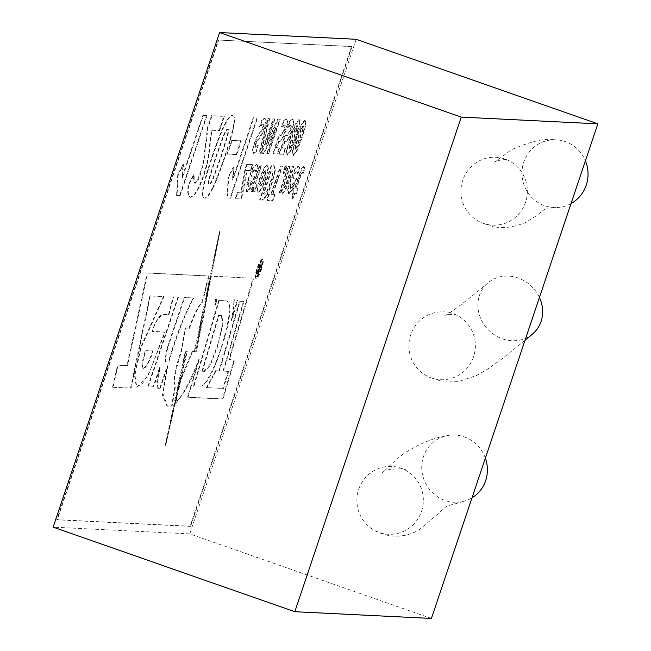 <?xml version="1.0" encoding="UTF-8"?>
<svg xmlns="http://www.w3.org/2000/svg" width="651" height="651" viewBox="0 0 651 651"><rect width="100%" height="100%" fill="white"/><g stroke="black" fill="none" stroke-linecap="round" stroke-linejoin="round"><path stroke-width="0.49" stroke-dasharray="3.25 2.44" d="M190.597 526.39L352.053 46.628L218.736 40.053L57.28 519.815L190.597 526.39L190.116 526.228L351.573 46.457L218.736 40.053M431.41 618.45L189.742 533.893L356.195 39.288M189.742 533.893L53.138 527.155M421.531 511.336A33.982 33.225 -87.2 0 0 405.191 470.03A33.982 33.225 -87.2 0 0 360.508 484.995A33.982 33.225 -87.2 0 0 375.041 530.655A33.982 33.225 -87.2 0 0 421.531 511.336M473.554 356.772A33.982 33.225 92.8 0 1 428.806 376.937A33.982 33.225 92.8 0 1 411.692 332.222A33.982 33.225 92.8 0 1 455.464 314.628A33.982 33.225 92.8 0 1 473.554 356.772M525.569 202.209A33.982 33.225 92.8 0 1 483.286 223.35A33.982 33.225 92.8 0 1 462.747 180.181A33.982 33.225 92.8 0 1 505.013 159.08A33.982 33.225 92.8 0 1 525.569 202.209M180.115 195.691L207.083 115.569L203.34 115.382L182.467 177.699L183.492 164.605L178.252 174.704L177.039 195.536L180.115 195.691L179.635 195.52L206.595 115.398L202.86 115.219L181.987 177.528L183.004 164.434L177.772 174.533L176.559 195.373L179.635 195.52M219.558 130.68L224.359 116.423L211.982 115.813L208.019 127.596L203.934 160.952L200.768 173.801L197.758 180.954L195.398 183.232L194.665 183.021L193.64 180.832L193.664 174.647L187.96 185.454L187.724 192.688L188.53 195.975L190.426 197.212L194.275 194.625L198.832 187.049L203.332 175.794L206.4 165.387L208.41 155.377L211.363 130.127L219.078 130.509L223.879 116.252L211.502 115.642L207.531 127.425L203.446 160.781L202.119 167.38L197.277 180.783L194.918 183.069L194.12 180.994L194.144 174.81L188.44 185.616L188.212 192.859L189.01 196.146L190.906 197.383L194.755 194.787L199.312 187.219L203.812 175.965L206.88 165.557L208.898 155.548L211.844 130.298L219.078 130.509M190.238 197.253L190.906 197.383L190.238 197.253M212.999 187.903C216.409 180.937 220.38 170.692 224.937 157.168C229.64 143.187 232.619 132.804 233.872 126.025C235.125 119.247 234.694 115.805 232.586 115.707C230.544 115.601 227.834 119.003 224.465 125.895C221.088 132.788 217.117 143.008 212.56 156.557C207.799 170.7 204.796 181.149 203.551 187.903C202.306 194.665 202.73 198.091 204.829 198.197C206.872 198.295 209.598 194.861 212.999 187.903L212.519 187.732C215.92 180.766 219.9 170.521 224.449 156.997C229.16 143.017 232.138 132.633 233.392 125.855C234.637 119.084 234.214 115.642 232.106 115.536C230.063 115.439 227.354 118.832 223.977 125.724C220.608 132.617 216.637 142.838 212.08 156.386C207.319 170.529 204.316 180.986 203.063 187.74C201.818 194.494 202.249 197.92 204.341 198.026C206.383 198.124 209.109 194.698 212.519 187.732M233.066 115.797L232.106 115.536L233.066 115.797M204.349 198.107L203.869 197.937L204.349 198.107M272.924 194.511L282.444 166.241L280.833 166.16L271.321 194.429L269.254 194.332L267.219 200.386L272.948 200.671L274.982 194.608L272.444 194.34L281.956 166.07L280.353 165.989L270.832 194.258L268.773 194.161L266.739 200.215L272.46 200.5L274.502 194.446L272.444 194.34M285.423 166.802L283.421 172.727L283.763 173.768L284.772 172.775L286.001 169.83L286.749 166.892L286.448 165.793L284.935 166.632L282.941 172.556L283.275 173.605L284.292 172.605L286.269 166.721L285.96 165.623L284.935 166.632M283.665 173.752L283.185 173.589L283.665 173.752M286.53 165.81L285.96 165.623L286.53 165.81M288.165 183.916L293.926 166.802L292.34 166.729L287.181 182.06L285.529 186.308L284.341 187.691L283.746 187.504L283.567 185.47L289.671 166.444L288.092 166.371L279.255 192.623L280.459 192.68L281.802 189.335L281.655 192.248L282.379 193.274L284.756 190.873L293.438 166.632L291.86 166.558L286.7 181.889L285.04 186.137L283.852 187.529L284.341 187.691L284.056 185.641L290.151 166.615L288.572 166.542L279.735 192.794L280.947 192.851L282.29 189.506L282.135 192.419L282.868 193.445L285.236 191.044L288.165 183.916L287.685 183.753M282.689 193.412L282.209 193.241L282.689 193.412M299.338 167.055L298.337 166.542L294.968 169.935L290.851 179.806L288.141 190.043L288.946 193.746L291.925 190.67L296.726 178.472L292.991 178.284L294.993 173.54L296.612 171.88L297.442 172.417L297.889 174.045L299.753 168.495L299.338 167.055L297.857 166.371L294.488 169.765L290.362 179.635L287.661 189.872L288.466 193.575L291.445 190.499L296.246 178.301L292.502 178.114L294.512 173.369L296.132 171.709L296.962 172.246L297.401 173.874L299.265 168.324L298.85 166.884L297.857 166.371L299.338 167.055M288.727 193.697L288.238 193.534L288.727 193.697M296.612 171.88L297.442 172.417L296.612 171.88M301.763 173.256L302.625 172.572L302.031 172.385L302.748 173.247L304.538 167.925L303.496 166.648L301.38 168.755L294.496 187.903L293.739 187.87L292.714 190.898L292.779 193.339L291.371 198.905L292.38 198.954L294.268 193.363L295.888 193.445L297.702 188.066L296.075 187.984L301.283 173.085L302.031 172.385L303.236 173.418L305.026 168.088L303.976 166.819L301.861 168.926L294.976 188.074L294.219 188.033L293.202 191.069L293.267 193.502L291.86 199.076L292.869 199.125L294.748 193.534L296.376 193.616L298.182 188.229L296.563 188.155L301.763 173.256L301.283 173.085M304.269 166.876L303.496 166.648L304.269 166.876M262.28 133.894L264.583 128.247L266.308 120.883L265.152 118.1L262.304 120.069L260.034 126.831L263.395 124.154L262.906 123.983L263.273 124.911L262.638 127.645L255.648 139.143L252.287 150.552L253.296 153.245L256.364 150.951L257.747 145.254L255.184 147.167L255.77 147.362L255.395 146.361L255.989 143.838L262.28 133.894L261.792 133.724L264.094 128.076L265.82 120.712L264.672 117.929L261.824 119.898L259.546 126.66L262.768 123.959L263.753 125.082L263.118 127.816L261.515 131.103L257.755 136.165L254.5 143.521L252.775 150.723L253.784 153.416L256.844 151.113L258.235 145.425L256.697 146.947L255.29 147.191L254.907 146.19L256.177 141.999L261.792 133.724M265.462 118.156L264.672 117.929L265.462 118.156M253.516 153.367L253.036 153.197L253.516 153.367M259.554 153.205L260.994 153.278L269.717 118.807L268.285 118.734L259.554 153.205L260.506 153.107L269.237 118.637L267.797 118.572L259.074 153.034M268.725 153.66L280.28 119.328L278.237 119.231L266.194 145.035L274.991 119.068L273.55 118.995L261.995 153.327L264.029 153.424L276.008 127.881L267.276 153.587L268.725 153.66L268.245 153.49L279.8 119.157L277.749 119.06L265.665 144.864L274.502 118.897L273.07 118.824L261.515 153.156L263.541 153.254L275.528 127.71L266.796 153.416L268.245 153.49M279.124 141.234L279.8 141.601L282.493 138.891L285.716 131.266L287.913 122.38L286.717 119.166L284.048 120.923L281.94 127.197L284.861 125.098L284.194 124.894C285.171 124.943 285.048 126.782 283.828 130.412L280.557 135.53L279.678 134.692L278.514 136.214L272.915 153.717L277.025 153.921L279.1 147.769L276.39 147.639L278.522 140.885L279.32 141.43L282.005 138.72L285.236 131.095L287.433 122.209L286.237 118.995L283.567 120.752L281.452 127.026L282.949 125.464L284.674 125.057C285.651 125.106 285.537 126.945 284.308 130.582L281.045 135.701L280.158 134.863L278.994 136.385L273.396 153.888L277.513 154.092L279.58 147.94L276.87 147.801L279.002 141.055L279.8 141.601L279.124 141.234M287.042 119.223L286.237 118.995L287.042 119.223M281.045 135.701L280.036 135.253L281.045 135.701M285.195 141.527L285.862 141.902L288.556 139.192L291.786 131.567L293.975 122.681L292.779 119.467L290.11 121.216L288.002 127.49L290.924 125.391L290.256 125.187C291.233 125.236 291.111 127.075 289.89 130.713L286.627 135.823L285.74 134.993L284.577 136.515L278.978 154.018L283.087 154.222L285.162 148.07L282.453 147.932L284.585 141.186L285.382 141.731L288.076 139.021L291.298 131.396L293.495 122.51L292.299 119.296L289.63 121.053L287.522 127.327L289.011 125.765L290.737 125.358C291.721 125.407 291.599 127.246 290.379 130.875L287.107 135.994L286.228 135.156L285.065 136.686L279.458 154.189L283.576 154.393L285.643 148.241L282.941 148.102L285.065 141.357L285.862 141.902L285.195 141.527M293.105 119.524L292.299 119.296L293.105 119.524M287.107 135.994L286.098 135.546L287.107 135.994M290.924 150.723L296.034 137.548L299.859 124.211L299.314 119.784L295.831 124.154L290.728 137.288L286.871 150.723L287.416 155.133L290.924 150.723L290.436 150.552L295.554 137.385L299.379 124.04L298.825 119.621L295.351 123.983L290.248 137.117L286.391 150.552L286.936 154.962L290.436 150.552M299.517 119.825L298.825 119.621L299.517 119.825M287.213 155.093L286.733 154.922L287.213 155.093M113.005 387.288L131.038 388.175L150.365 295.969L163.962 296.636L141.072 347.854L134.887 375.082L136.832 387.247L147.769 376.628L165.183 332.23L152.464 331.432C157.314 314.002 165.582 313.196 168.861 315.051L173.622 297.116L178.423 297.173L148.501 386.092L153.823 386.352L160.113 367.685L157.233 383.024L158.421 388.46L160.146 388.688L167.836 365.854L163.019 393.733L167.421 406.094L172.084 406.094L175.697 385.091C172.702 384.806 174.606 373.666 181.417 351.654L185.462 328.12L189.49 328.316C194.771 313.896 199.149 305.148 202.648 302.072L208.963 276.097L147.679 273.07L127.474 365.642L118.1 365.276L113.005 387.288L130.55 388.012L149.876 295.798L163.962 296.636M201.956 323.482C203.796 316.492 204.927 310.82 205.358 306.466L211.298 276.211L253.63 278.303L229.445 359.596L234.506 360.206L223.049 399.071L188.009 397.338L199.247 359.661C191.955 379.525 184.127 393.985 175.754 403.026L180.978 379.671L192.696 351.54L194.869 351.548L219.965 231.789L196.561 351.312L201.956 323.482L201.476 323.311L195.634 351.792L219.485 231.618L194.389 351.385L192.696 351.54M165.696 445.414L187.268 351.418L185.844 351.353L165.696 445.414L165.216 445.243L186.78 351.255L185.844 351.353M190.116 526.228L56.792 519.644L218.256 39.882M261.564 269.075A10.001 2.01 -70.7 0 1 256.168 278.416A10.001 2.01 -70.7 0 1 257.576 268.31A10.001 2.01 -70.7 0 1 262.776 259.529A10.001 2.01 -70.7 0 1 261.564 269.075M296.986 151.016L302.097 137.849L305.929 124.512L305.376 120.085L301.893 124.455L296.799 137.589L292.934 151.024L293.479 155.426L296.986 151.016L296.498 150.853L301.616 137.678L305.441 124.341L304.896 119.914L301.413 124.284L296.311 137.418L292.454 150.853L292.999 155.263L296.498 150.853M305.579 120.126L304.896 119.914L305.579 120.126M293.275 155.394L292.795 155.223L293.275 155.394M266.853 195.853L272.053 183.509L275.357 170.472L274.226 165.891L271.646 165.704L260.099 200.036L262.475 200.15L266.853 195.853L266.373 195.691L271.573 183.338L274.877 170.302L273.737 165.72L271.646 165.704M263.012 185.999L265.787 178.805L268.415 168.739L267.553 165.02L265.518 166.607L262.939 171.311L260.164 178.529L257.536 188.562L258.423 192.24L260.449 190.67L263.012 185.999L262.532 185.828L265.299 178.634L267.927 168.568L267.065 164.849L265.038 166.436L262.451 171.14L259.676 178.358L257.055 188.399L257.942 192.069L259.961 190.499L262.532 185.828M267.789 165.069L267.065 164.849L267.789 165.069M258.178 192.191L257.698 192.021L258.178 192.191M253.817 190.637L254.362 192.037L254.964 191.85L257.104 185.136L255.924 185.144L255.485 183.354L261.222 165.045L259.635 164.963L250.806 191.223L252.002 191.28L253.8 186.878L253.329 190.466L253.874 191.866L254.484 191.687L256.624 184.965L256.079 185.177L256.559 185.348L255.973 183.525L257.21 178.569L261.702 165.216L260.123 165.134L251.286 191.386L252.482 191.451L254.207 187.04L253.817 190.637L253.329 190.466M254.248 192.012L253.768 191.85L254.248 192.012M257.625 164.996L256.632 164.483L253.263 167.877L249.138 177.747L246.436 187.984L247.242 191.687L250.22 188.611L255.021 176.413L251.278 176.226L253.28 171.482L254.907 169.821L255.729 170.359L256.177 171.986L258.04 166.436L257.625 164.996L256.144 164.312L252.783 167.706L248.658 177.577L245.956 187.814L246.753 191.516L249.732 188.44L254.533 176.242L250.798 176.055L252.8 171.311L254.427 169.651L255.249 170.196L255.697 171.815L257.56 166.274L257.145 164.825L256.144 164.312L257.625 164.996M247.014 191.646L246.534 191.475L247.014 191.646M254.907 169.821L255.729 170.359L254.907 169.821M250.741 170.782L252.759 164.776L247.12 164.491L245.533 169.211L241.228 192.989L237.688 192.818L235.662 198.832L241.114 199.1L242.693 194.405L247.006 170.603L250.741 170.782L250.253 170.611L252.279 164.605L246.631 164.329L245.045 169.04L240.74 192.826L237.2 192.647L235.182 198.661L240.626 198.929L242.205 194.234L246.526 170.432L250.253 170.611M230.552 198.181L257.519 118.059L253.776 117.872L232.903 180.181L233.929 167.095L228.696 177.194L227.476 198.026L230.552 198.181L230.072 198.01L257.039 117.888L253.296 117.701L232.423 180.018L233.44 166.925L228.208 177.023L226.996 197.855L230.072 198.01M241.342 140.885L232.22 140.429L227.606 154.124L236.736 154.58L241.342 140.885L240.862 140.714L231.732 140.258L227.126 153.953L236.248 154.409L240.862 140.714M351.573 46.457L352.053 46.628M56.792 519.644L57.28 519.815M165.216 445.243L185.356 351.182M186.78 351.255L187.268 351.418M240.073 301.372L243.995 301.389L223.529 371.062L228.542 371.542L223.448 388.476L206.928 387.662L216.083 370.867L219.411 371.037L240.073 301.372L239.584 301.201L243.995 301.389M243.515 301.226L223.049 370.891L223.529 371.062M223.049 370.891L228.542 371.542M228.053 371.371L222.968 388.313L223.448 388.476M222.968 388.313L206.928 387.662M206.448 387.5L215.603 370.704L216.083 370.867M215.603 370.704L219.411 371.037M218.923 370.867L239.584 301.201M219.224 300.55L227.427 300.957L218.736 300.38L219.224 300.55L194.071 385.848L200.785 386.206C204.048 385.799 208.068 380.615 212.861 370.639L217.19 360.41L223.529 341.596C231.764 314.213 230.552 303.944 227.427 300.957M194.071 385.848L200.305 386.035C204.984 387.589 216.409 364.804 222.683 342.581C229.722 318.526 231.146 304.595 226.947 300.786M200.305 386.035L200.785 386.206M193.591 385.677L218.736 300.38M216.319 299.11L215.538 299.468A16.698 3.361 -70.7 0 1 214.684 305.164C216.449 300.713 216.759 298.768 215.627 299.338L216.018 299.639A16.698 3.361 -70.7 0 1 215.172 305.335C217.011 300.746 217.328 298.801 216.108 299.501L216.824 299.232L216.344 299.053M214.684 305.164L215.172 305.335M215.538 299.468L216.018 299.639M231.732 320.43L233.53 310.421L234.303 299.94L233.823 299.769C233.937 304.888 233.082 311.715 231.243 320.259L231.732 320.43L237.851 300.119L234.303 299.94M233.823 299.769L237.851 300.119M237.371 299.948L231.243 320.259M201.476 323.311L210.818 276.04L253.63 278.303M192.208 351.377L180.498 379.5L175.274 402.855C182.296 396.247 190.125 381.795 198.767 359.49L187.529 397.167L222.561 398.9L234.026 360.036L228.957 359.425L253.141 278.132M196.081 351.149L196.561 351.312M195.634 351.792L196.114 351.963M219.485 231.618L219.965 231.789M194.389 351.385L194.869 351.548M180.498 379.5L180.978 379.671M175.274 402.855L175.754 403.026M198.767 359.49L199.247 359.661M187.529 397.167L188.009 397.338M222.561 398.9L223.049 399.071M234.026 360.036L234.506 360.206M228.957 359.425L229.445 359.596M210.818 276.04L211.298 276.211M204.87 306.304L205.358 306.466M168.357 362.037L165.533 361.777C164.483 359.124 165.525 353.062 168.65 343.59L184.184 297.491L193.225 297.938C183.517 316.484 175.233 337.853 168.357 362.037L165.46 361.761M165.533 361.777L166.013 361.948C163.938 362.086 168.104 345.917 169.138 343.752L184.664 297.653L193.225 297.938M168.65 343.59L169.138 343.752M184.184 297.491L184.664 297.653M168.837 362.208C170.871 354.413 175.046 341.978 181.369 324.906C183.256 319.893 191.443 301.486 193.705 298.101M145.979 350.604L153.237 350.962A17.414 3.499 -70.7 0 1 143.448 368.425A17.414 3.499 -70.7 0 1 145.979 350.604L153.237 350.962M152.749 350.791A17.414 3.499 -70.7 0 1 142.96 368.254A17.414 3.499 -70.7 0 1 145.49 350.433M112.525 387.117L117.619 365.105L126.994 365.471L147.199 272.907L208.475 275.926L202.16 301.909L202.648 302.072M163.474 296.474L140.779 347.105L134.399 374.528L136.336 387.101L141.755 384.651L149.632 372.006L164.695 332.059L151.976 331.269C160.455 308.183 164.459 315.654 168.381 314.881L173.133 296.946L177.943 297.011L148.021 385.921L153.343 386.189L159.625 367.514L156.818 381.698L157.933 388.346L159.666 388.517L167.348 365.683L162.481 395.336L166.949 405.907L171.604 405.923L175.217 384.92C172.849 380.794 174.753 369.654 180.929 351.483L184.982 327.949L189.01 328.153C193.51 315.141 197.896 306.393 202.16 301.909M149.876 295.798L150.365 295.969M164.695 332.059L165.183 332.23M151.976 331.269L152.464 331.432M168.381 314.881L168.861 315.051M173.133 296.946L173.622 297.116M177.943 297.011L178.423 297.173M148.021 385.921L148.501 386.092M153.343 386.189L153.823 386.352M159.625 367.514L160.113 367.685M159.666 388.517L160.146 388.688M167.348 365.683L167.836 365.854M171.604 405.923L172.084 406.094M175.217 384.92L175.697 385.091M180.929 351.483L181.417 351.654M184.982 327.949L185.462 328.12M189.01 328.153L189.49 328.316M208.475 275.926L208.963 276.097M147.199 272.907L147.679 273.07M126.994 365.471L127.474 365.642M117.619 365.105L118.1 365.276M130.55 388.012L131.038 388.175M297.906 137.499L301.193 128.467L302.927 125.773L303.464 125.952L303.285 128.743L297.198 146.833L295.456 149.551L294.919 149.372L295.098 146.589L297.906 137.499L298.386 137.67L301.673 128.629L303.407 125.936L302.927 125.773L302.805 128.581L296.71 146.67L294.976 149.388L295.456 149.551L295.578 146.76L298.386 137.67M291.843 137.198L295.131 128.166L296.856 125.472L297.401 125.651L297.222 128.45L291.127 146.54L289.394 149.258L288.857 149.071L289.028 146.288L291.843 137.198L292.323 137.369L295.611 128.337L297.344 125.643L296.856 125.472L296.734 128.28L290.647 146.369L288.914 149.087L289.394 149.258L289.516 146.459L292.323 137.369M289.63 121.053L290.11 121.216M287.522 127.327L288.002 127.49M285.74 134.993L286.228 135.156M284.577 136.515L285.065 136.686M278.978 154.018L279.458 154.189M283.087 154.222L283.576 154.393M285.162 148.07L285.643 148.241M282.453 147.932L282.941 148.102M284.585 141.186L285.065 141.357M283.567 120.752L284.048 120.923M281.452 127.026L281.94 127.197M279.678 134.692L280.158 134.863M278.514 136.214L278.994 136.385M272.915 153.717L273.396 153.888M277.025 153.921L277.513 154.092M279.1 147.769L279.58 147.94M276.39 147.639L276.87 147.801M278.522 140.885L279.002 141.055M277.749 119.06L278.237 119.231M265.714 144.864L266.194 145.035M265.665 144.864L266.153 145.027M274.502 118.897L274.991 119.068M273.07 118.824L273.55 118.995M261.515 153.156L261.995 153.327M263.541 153.254L264.029 153.424M275.487 127.71L275.975 127.881M275.528 127.71L276.008 127.881M266.796 153.416L267.276 153.587M279.8 119.157L280.28 119.328M269.237 118.637L269.717 118.807M267.797 118.572L268.285 118.734M260.506 153.107L260.994 153.278M261.824 119.898L262.304 120.069M259.546 126.66L260.034 126.831M256.364 150.951L256.844 151.113M257.747 145.254L258.235 145.425M302.748 173.247L303.236 173.418M304.538 167.925L305.026 168.088M294.496 187.903L294.976 188.074M293.739 187.87L294.219 188.033M292.714 190.898L293.202 191.069M292.779 193.339L293.267 193.502M291.371 198.905L291.86 199.076M292.38 198.954L292.869 199.125M294.268 193.363L294.748 193.534M295.888 193.445L296.376 193.616M297.702 188.066L298.182 188.229M296.075 187.984L296.563 188.155M290.671 188.652L290.37 187.171L291.42 183.053L293.642 183.167L291.957 187.244L290.671 188.652L290.102 188.464L289.882 187L290.94 182.89L291.42 183.053M290.94 182.89L293.642 183.167M293.153 182.996L291.469 187.073L290.191 188.481M296.246 178.301L296.726 178.472M292.502 178.114L292.991 178.284M297.401 173.874L297.889 174.045M299.265 168.324L299.753 168.495M291.86 166.558L292.34 166.729M289.671 166.444L290.151 166.615M288.092 166.371L288.572 166.542M279.255 192.623L279.735 192.794M280.459 192.68L280.947 192.851M281.802 189.335L282.29 189.506M281.891 189.335L282.379 189.506M293.438 166.632L293.926 166.802M280.353 165.989L280.833 166.16M270.832 194.258L271.321 194.429M268.773 194.161L269.254 194.332M266.739 200.215L267.219 200.386M272.46 200.5L272.948 200.671M274.502 194.446L274.982 194.608M281.956 166.07L282.444 166.241M271.166 165.533L259.611 199.865L260.099 200.036M259.611 199.865L261.995 199.979L266.373 195.691M269.962 183.069C267.48 190.442 265.527 194.088 264.086 194.022L263.232 193.982L270.751 171.628L271.923 171.831C273.477 171.905 272.981 175.705 270.45 183.24C267.968 190.613 266.007 194.258 264.566 194.193L263.712 194.144L271.239 171.791L271.923 171.831L271.443 171.661C272.989 171.734 272.5 175.542 269.962 183.069L270.45 183.24M263.232 193.982L263.712 194.144M270.751 171.628L271.239 171.791M264.037 172.727L265.73 170.798L265.152 170.611L265.396 172.637L263.679 178.553L261.433 184.388L259.757 186.276L260.343 186.463L260.083 184.485L264.037 172.727L263.557 172.556L265.152 170.611L265.877 172.808L261.914 184.559L260.343 186.463L259.594 184.314L263.557 172.556M254.484 191.687L254.964 191.85M256.624 184.965L257.104 185.136M261.222 165.045L261.702 165.216M259.635 164.963L260.123 165.134M250.806 191.223L251.286 191.386M252.002 191.28L252.482 191.451M253.727 186.87L254.207 187.04M253.8 186.878L254.281 187.049M248.959 186.593L248.658 185.112L249.707 181.002L251.929 181.108L250.244 185.185L248.959 186.593L248.397 186.406L248.177 184.941L249.227 180.832L249.707 181.002M249.227 180.832L251.929 181.108M251.449 180.937L249.764 185.022L248.479 186.422M254.533 176.242L255.021 176.413M250.798 176.055L251.278 176.226M255.697 171.815L256.177 171.986M257.56 166.274L258.04 166.436M246.631 164.329L247.12 164.491M245.045 169.04L245.533 169.211M240.74 192.826L241.228 192.989M237.2 192.647L237.688 192.818M235.182 198.661L235.662 198.832M240.626 198.929L241.114 199.1M242.205 194.234L242.693 194.405M246.526 170.432L247.006 170.603M252.279 164.605L252.759 164.776M253.296 117.701L253.776 117.872M237.688 164.068L238.176 164.239M232.423 180.018L232.903 180.181M233.44 166.925L233.929 167.095M228.208 177.023L228.696 177.194M226.996 197.855L227.476 198.026M257.039 117.888L257.519 118.059M227.126 153.953L227.606 154.124M236.248 154.409L236.736 154.58M231.732 140.258L232.22 140.429M215.798 156.574L223.464 135.489C225.27 131.25 226.621 129.15 227.508 129.199L227.988 129.362C228.859 129.411 228.77 131.592 227.704 135.921L221.21 156.981L213.487 178.138C211.656 182.41 210.306 184.526 209.443 184.477L208.955 184.314C208.076 184.266 208.174 182.093 209.231 177.78L215.798 156.574L216.278 156.736L223.944 135.652C225.751 131.421 227.101 129.321 227.988 129.362L227.508 129.199C228.379 129.24 228.281 131.421 227.223 135.75L220.722 156.818L213.007 177.967C211.168 182.239 209.817 184.355 208.955 184.314L209.443 184.477C208.564 184.436 208.654 182.264 209.72 177.951L216.278 156.736M211.502 115.642L211.982 115.813M207.531 127.425L208.019 127.596M193.664 174.647L194.144 174.81M187.96 185.454L188.44 185.616M210.127 140.689L210.607 140.86M211.111 130.884L211.591 131.054M211.363 130.127L211.844 130.298M223.879 116.252L224.359 116.423M202.86 115.219L203.34 115.382M187.252 161.578L187.732 161.749M181.987 177.528L182.467 177.699M183.004 164.434L183.492 164.605M177.772 174.533L178.252 174.704M176.559 195.373L177.039 195.536M206.595 115.398L207.083 115.569M221.438 315.434L222.43 324.719L218.101 343.394L210.599 363.649L203.918 371.273L202.022 371.046L202.51 371.216L218.915 315.564L221.918 315.613L218.915 315.564M202.51 371.216L204.398 371.444L210.192 365.553L217.792 346.063L223.016 323.946L221.918 315.613M202.022 371.046L218.435 315.393M203.918 371.273L204.398 371.444M261.027 269.188A7.804 1.571 -70.7 0 1 256.82 276.48A7.804 1.571 -70.7 0 1 257.918 268.594A7.804 1.571 -70.7 0 1 261.979 261.743A7.804 1.571 -70.7 0 1 261.027 269.188M260.546 269.026A7.804 1.571 -70.7 0 1 256.339 276.309A7.804 1.571 -70.7 0 1 257.43 268.424A7.804 1.571 -70.7 0 1 261.49 261.572A7.804 1.571 -70.7 0 1 260.546 269.026M261.084 268.904A10.001 2.01 -70.7 0 1 255.688 278.246A10.001 2.01 -70.7 0 1 257.096 268.139A10.001 2.01 -70.7 0 1 262.296 259.358A10.001 2.01 -70.7 0 1 261.084 268.904M259.765 268.163L259.277 268.139L260.481 263.761L256.95 274.258L257.584 274.291L258.463 273.583L259.895 268.529L262.109 263.842L259.765 268.163L258.797 267.976L259.277 268.139M258.797 267.976L260.262 263.606L260.75 263.777M259.993 263.598L256.461 274.087L256.95 274.258M256.461 274.087L257.975 273.412L259.415 268.358L259.895 268.529M259.415 268.358L261.629 263.679L262.109 263.842M261.311 263.663L259.277 267.992M258.447 269.018L259.057 269.571L258.675 271.117L258.032 272.614L257.096 273.029L258.447 269.018L259.546 269.742L258.52 272.777L257.576 273.2L258.927 269.188M258.813 269.034L259.546 269.742L258.813 269.034M257.096 273.029L257.576 273.2M571.033 203.56A33.982 32.981 75.3 0 1 556.182 207.579A33.982 32.981 75.3 0 1 521.972 174.387A33.982 32.981 75.3 0 1 553.822 139.762A33.982 32.981 75.3 0 1 585.412 160.846M532.494 334.069A33.982 30.646 44.7 0 1 486.728 328.08A33.982 30.646 44.7 0 1 488.022 282.746A33.982 30.646 44.7 0 1 539.427 297.466M485.353 458.158A33.982 32.485 -118.6 0 0 445.683 435.934A33.982 32.485 -118.6 0 0 422.947 476.508A33.982 32.485 -118.6 0 0 463.431 501.36A33.982 32.485 -118.6 0 0 472.008 497.795M305.441 124.341L305.929 124.512M301.413 124.284L301.893 124.455M296.311 137.418L296.799 137.589M292.454 150.853L292.934 151.024M301.616 137.678L302.097 137.849M301.193 128.467L301.673 128.629M302.805 128.581L303.285 128.743M300.021 137.605L300.502 137.776M296.71 146.67L297.198 146.833M295.098 146.589L295.578 146.76M299.379 124.04L299.859 124.211M295.351 123.983L295.831 124.154M290.248 137.117L290.728 137.288M286.391 150.552L286.871 150.723M295.554 137.385L296.034 137.548M295.131 128.166L295.611 128.337M296.734 128.28L297.222 128.45M293.951 137.304L294.439 137.475M290.647 146.369L291.127 146.54M289.028 146.288L289.516 146.459M288.076 139.021L288.556 139.192M291.298 131.396L291.786 131.567M293.495 122.51L293.975 122.681M289.011 125.765L289.5 125.936M289.89 130.713L290.379 130.875M282.005 138.72L282.493 138.891M285.236 131.095L285.716 131.266M287.433 122.209L287.913 122.38M282.949 125.464L283.429 125.635M283.828 130.412L284.308 130.582M269.066 135.05L269.555 135.221M272.264 137.166L272.753 137.337M265.82 120.712L266.308 120.883M261.58 124.536L262.068 124.707M263.273 124.911L263.753 125.082M262.638 127.645L263.118 127.816M261.905 129.435L262.394 129.606M261.035 130.932L261.515 131.103M259.269 133.211L259.749 133.382M257.267 136.002L257.755 136.165M255.648 139.143L256.128 139.314M254.02 143.35L254.5 143.521M252.287 150.552L252.775 150.723M254.639 152.676L255.127 152.839M256.217 146.784L256.697 146.947M254.907 146.19L255.395 146.361M255.509 143.676L255.989 143.838M256.177 141.999L256.657 142.17M256.958 140.624L257.438 140.795M258.781 138.272L259.269 138.443M264.094 128.076L264.583 128.247M301.38 168.755L301.861 168.926M298.752 175.249L299.232 175.42M300.331 175.331L300.819 175.501M289.882 187L290.37 187.171M291.469 187.073L291.957 187.244M294.488 169.765L294.968 169.935M290.362 179.635L290.851 179.806M287.661 189.872L288.141 190.043M291.445 190.499L291.925 190.67M295.074 181.775L295.554 181.946M294.512 173.369L294.993 173.54M286.7 181.889L287.181 182.06M285.04 186.137L285.529 186.308M283.567 185.47L284.056 185.641M285.512 178.797L286.001 178.968M281.655 192.248L282.135 192.419M284.756 190.873L285.236 191.044M282.941 172.556L283.421 172.727M284.292 172.605L284.772 172.775M285.52 169.659L286.001 169.83M286.269 166.721L286.749 166.892M283.706 169.569L284.186 169.74M274.877 170.302L275.357 170.472M273.314 165.639L273.794 165.81M261.995 199.979L262.475 200.15M271.573 183.338L272.053 183.509M264.086 194.022L264.566 194.193M265.396 172.637L265.877 172.808M263.679 178.553L264.168 178.724M261.433 184.388L261.914 184.559M259.594 184.314L260.083 184.485M261.287 178.439L261.775 178.61M267.927 168.568L268.415 168.739M265.038 166.436L265.518 166.607M262.451 171.14L262.939 171.311M259.676 178.358L260.164 178.529M257.055 188.399L257.536 188.562M259.961 190.499L260.449 190.67M265.299 178.634L265.787 178.805M255.485 183.354L255.973 183.525M256.722 178.407L257.21 178.569M248.177 184.941L248.658 185.112M249.764 185.022L250.244 185.185M252.783 167.706L253.263 167.877M248.658 177.577L249.138 177.747M245.956 187.814L246.436 187.984M249.732 188.44L250.22 188.611M253.369 179.717L253.849 179.888M252.8 171.311L253.28 171.482M235.166 171.685L235.654 171.848M232.985 174.427L233.473 174.598M233.392 125.855L233.872 126.025M223.977 125.724L224.465 125.895M212.08 156.386L212.56 156.557M203.063 187.74L203.551 187.903M224.449 156.997L224.937 157.168M223.464 135.489L223.944 135.652M227.223 135.75L227.704 135.921M220.722 156.818L221.21 156.981M213.007 177.967L213.487 178.138M209.231 177.78L209.72 177.951M205.138 147.972L205.618 148.135M203.446 160.781L203.934 160.952M202.119 167.38L202.599 167.543M200.28 173.63L200.768 173.801M197.277 180.783L197.758 180.954M193.64 180.832L194.12 180.994M187.724 192.688L188.212 192.859M188.53 195.975L189.01 196.146M194.275 194.625L194.755 194.787M198.832 187.049L199.312 187.219M203.332 175.794L203.812 175.965M206.4 165.387L206.88 165.557M208.41 155.377L208.898 155.548M184.729 169.195L185.209 169.366M182.549 171.937L183.037 172.108M257.096 274.12L257.584 274.291M257.975 273.412L258.463 273.583M258.927 271.198L259.415 271.369M258.675 271.117L259.155 271.288M258.032 272.614L258.52 272.777M257.446 273.046L257.926 273.217M142.96 368.254L143.448 368.425M136.352 387.076L136.832 387.247M158.413 388.517L157.933 388.346M167.413 406.118L166.933 405.947M286.936 135.961L286.456 135.79M285.577 141.845L285.097 141.682M280.874 135.66L280.386 135.498M279.515 141.552L279.035 141.381M296.889 171.929L296.408 171.758M298.776 166.623L298.296 166.453M274.226 165.891L273.737 165.72M255.184 169.87L254.696 169.708M257.064 164.565L256.584 164.394M256.339 276.309L256.82 276.48M261.49 261.572L261.979 261.743M255.688 278.246L256.168 278.416M262.296 259.358L262.776 259.529M259.367 269.221L258.886 269.05M556.182 207.579L545.92 208.23L536.253 215.839L525.992 222.325C511.694 228.102 499.553 229.128 489.593 225.425L483.286 223.35M553.822 139.762C544.944 138.036 530.858 141.34 511.548 149.665L494.565 162.197L498.235 160.537C504.167 159.462 507.178 159.226 507.267 159.821L505.013 159.08M525.007 340.318L502.45 358.53L487.99 368.897L476.955 375.358L459.02 381.396L440.255 380.851L428.806 376.937M488.022 282.746C463.797 303.691 444.153 317.029 445.675 315.125C444.308 314.636 454.317 313.684 457.197 315.401L455.464 314.628M445.691 435.934C433.452 437.977 419.985 443.534 405.28 452.6C395.474 459.191 382.983 472.789 382.601 472.545C381.543 469.216 406.395 467.32 406.012 470.453L405.191 470.03M463.431 501.36C440.483 508.561 451.314 502.458 435.006 516.487L420.115 529.06C410.789 535.163 400.316 537.335 388.712 535.578C381.787 533.82 377.23 532.176 375.041 530.655"/><path stroke-width="0.98" d="M597.862 123.845L431.41 618.45L294.805 611.712L53.138 527.155L219.59 32.55L356.195 39.288L597.862 123.845L461.258 117.107L219.59 32.55M294.805 611.712L461.258 117.107M585.412 160.846A33.982 32.981 75.3 0 1 586.413 184.664A33.982 32.981 75.3 0 1 571.033 203.56M539.427 297.466A33.982 30.646 44.7 0 1 541.673 319.397A33.982 30.646 44.7 0 1 532.494 334.069L525.007 340.318M472.008 497.795A33.982 32.485 -118.6 0 0 485.98 479.641A33.982 32.485 -118.6 0 0 485.353 458.158"/></g></svg>
